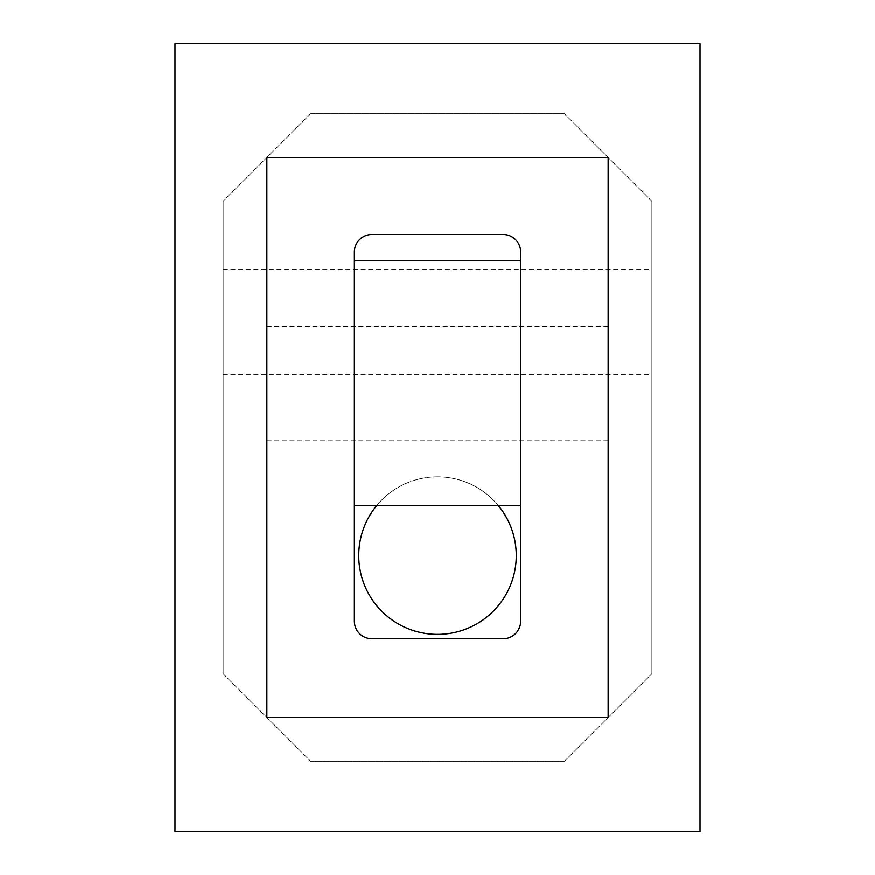 <?xml version="1.0" encoding="UTF-8"?>
<svg xmlns="http://www.w3.org/2000/svg" width="875" height="875" viewBox="0 0 875 875"><rect width="100%" height="100%" fill="white"/><g stroke="black" fill="none" stroke-linecap="round" stroke-linejoin="round"><path stroke-width="0.66" stroke-dasharray="4.38 3.28" d="M223.125 673.75L310.625 761.25L223.125 673.75L223.125 201.25L223.125 673.75M223.125 322L223.125 374.5L223.125 322M310.625 113.75L223.125 201.25L310.625 113.75L564.375 113.75L310.625 113.75M651.875 201.25L564.375 113.75L651.875 201.25L651.875 673.75L651.875 201.25M651.875 322L651.875 374.5L651.875 322M564.375 761.25L651.875 673.75L564.375 761.25L310.625 761.25L564.375 761.25M516.25 555.625A78.75 78.75 0 0 0 437.5 476.875A78.75 78.75 0 0 0 358.75 555.625A78.75 78.75 0 0 0 437.5 634.375A78.75 78.75 0 0 0 516.25 555.625M376.556 505.75A78.75 78.75 0 0 1 498.444 505.75M371.875 234.5A17.5 17.5 0 0 0 354.375 252L354.375 621.25A17.5 17.5 0 0 0 371.875 638.75L503.125 638.75A17.5 17.5 0 0 0 520.625 621.25L520.625 252A17.5 17.5 0 0 0 503.125 234.5L371.875 234.5M520.625 383.25L520.625 505.75L520.625 383.25M354.375 383.25L354.375 505.75L354.375 383.25M608.125 383.25L608.125 326.375L608.125 383.25M266.875 383.25L266.875 326.375L266.875 383.25M608.125 717.5L608.125 157.5L266.875 157.5L266.875 717.5L608.125 717.5M175 831.25L700 831.25L700 43.75L175 43.75L175 831.25M266.875 440.125L608.125 440.125M266.875 326.375L608.125 326.375M223.125 374.5L651.875 374.5M223.125 269.5L651.875 269.5"/><path stroke-width="1.31" d="M498.444 505.75A78.75 78.75 0 0 1 463.98 629.792A78.75 78.75 0 0 1 376.556 505.75M371.875 234.5A17.5 17.5 0 0 0 354.375 252L354.375 621.25A17.5 17.5 0 0 0 371.875 638.75L503.125 638.75A17.5 17.5 0 0 0 520.625 621.25L520.625 252A17.5 17.5 0 0 0 503.125 234.5L371.875 234.5M608.125 717.5L608.125 157.5L266.875 157.5L266.875 717.5L608.125 717.5M700 831.25L175 831.25L175 43.75L700 43.75L700 831.25M354.375 505.75L520.625 505.75M354.375 260.75L520.625 260.75"/></g></svg>
